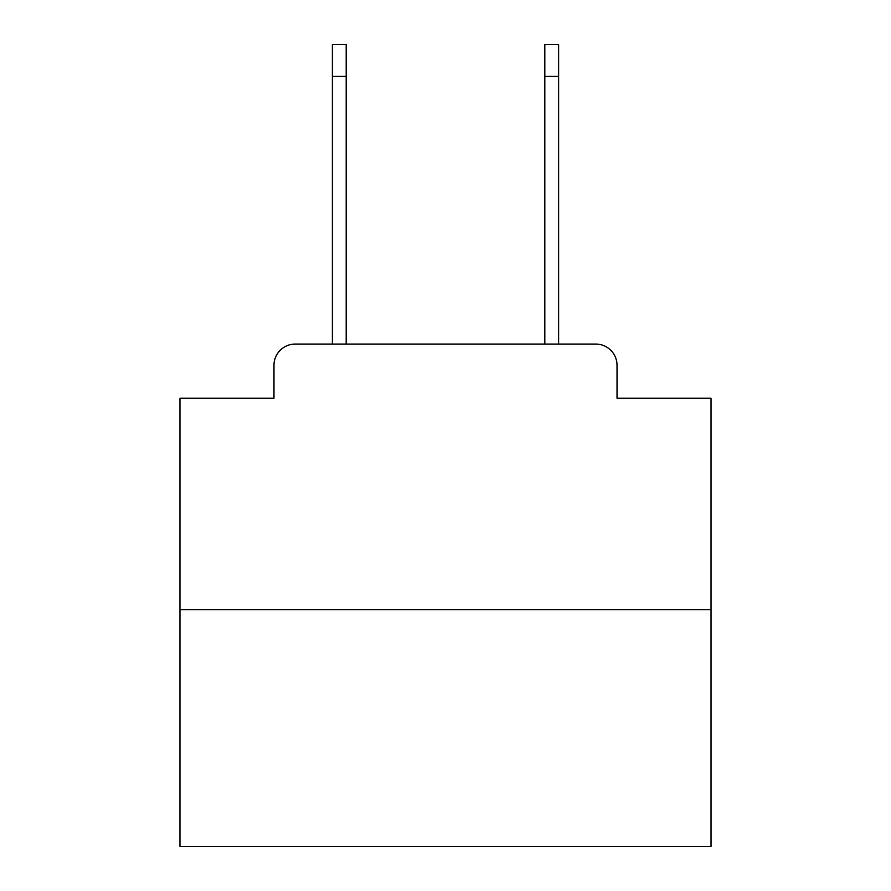 <?xml version="1.0" encoding="UTF-8"?>
<svg xmlns="http://www.w3.org/2000/svg" width="891" height="891" viewBox="0 0 891 891"><rect width="100%" height="100%" fill="white"/><g stroke="black" fill="none" stroke-linecap="round" stroke-linejoin="round"><path stroke-width="1.34" d="M273.971 365.31L273.971 398.232L273.971 365.31A21.239 21.239 0 0 1 295.211 344.071L332.388 344.071L332.388 44.55L346.187 44.55L346.187 344.071L362.659 344.071M711.029 609.6L179.971 609.6L179.971 846.45L711.029 846.45L711.029 398.232L617.029 398.232L617.029 365.31A21.239 21.239 0 0 0 595.789 344.071L295.211 344.071M179.971 609.6L179.971 398.232L273.971 398.232M528.341 344.071L544.813 344.071L544.813 44.55L558.612 44.55L558.612 76.414L544.813 76.414M558.612 76.414L558.612 344.071L595.789 344.071M617.029 398.232L617.029 365.31M332.388 76.414L346.187 76.414"/></g></svg>
